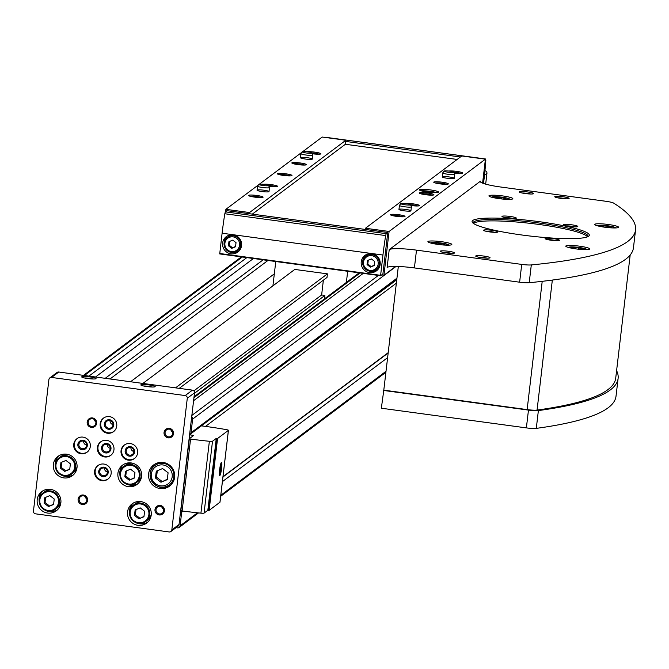<?xml version="1.0" encoding="UTF-8"?>
<svg xmlns="http://www.w3.org/2000/svg" width="669" height="669" viewBox="0 0 669 669"><rect width="100%" height="100%" fill="white"/><g stroke="black" fill="none" stroke-linecap="round" stroke-linejoin="round"><path stroke-width="1" d="M130.547 469.212L134.954 472.598L134.31 478.076L129.259 480.175L124.844 476.788L125.488 471.311L130.547 469.212M65.972 460.456L70.379 463.834L69.735 469.312L64.684 471.411L60.277 468.032L60.921 462.555L65.972 460.456M140.181 507.871L144.588 511.258L143.944 516.736L138.893 518.826L134.486 515.448L135.13 509.97L140.181 507.871M49.824 495.62L54.231 498.999L53.587 504.476L48.536 506.575L44.129 503.197L44.773 497.719L49.824 495.62M162.584 468.551L168.095 472.782L167.292 479.623L160.97 482.249L155.459 478.026L156.27 471.177L162.584 468.551M49.832 377.885A2.408 2.367 53.1 0 1 51.563 377.441L185.204 395.563A2.408 2.367 53.1 0 1 187.287 398.256L171.824 529.907A2.408 2.367 53.1 0 1 169.182 531.955L35.541 513.834A2.408 2.367 53.1 0 1 33.45 511.141L48.912 379.49A2.408 2.367 53.1 0 1 49.832 377.885L57.057 372.466A2.408 2.367 53.1 0 1 58.78 372.023L192.421 390.144A2.408 2.367 53.1 0 1 194.512 392.837L191.685 416.879A2.408 2.367 53.1 0 1 192.63 419.095L191.025 432.734A2.408 2.367 53.1 0 1 189.603 434.624L180.747 509.979A2.408 2.367 53.1 0 1 180.923 510.129M191.685 416.879L189.603 434.624M181.458 510.848A2.408 2.367 53.1 0 1 181.692 512.195L180.086 525.834A2.408 2.367 53.1 0 1 177.444 527.883L175.997 527.69M180.747 509.979L179.041 524.488A2.408 2.367 53.1 0 1 178.121 526.093L170.904 531.512M193.584 400.698L363.225 273.387M88.944 376.112L246.853 257.598M95.533 377.007L253.442 258.493M175.529 387.861L327.434 273.855L294.786 269.431L142.89 383.429M179.233 388.355L327.007 277.451L327.434 273.855M193.851 390.88L321.638 294.97L323.37 280.177M194.453 393.313L324.9 295.414L321.638 294.97M484.95 170.695A2.408 2.367 53.1 0 1 486.94 173.371L485.669 184.151M146.921 386.565A7.225 0.945 -173.3 0 1 140.875 385.043A7.225 0.945 -173.3 0 1 148.117 384.817A7.225 0.945 -173.3 0 1 155.108 386.715A7.225 0.945 -173.3 0 1 146.921 386.565M87.79 378.545A7.225 0.945 -173.3 0 1 81.743 377.023A7.225 0.945 -173.3 0 1 88.977 376.798A7.225 0.945 -173.3 0 1 95.968 378.696A7.225 0.945 -173.3 0 1 87.79 378.545M151.219 515.063A12.042 11.833 -126.9 0 0 132.161 503.824A12.042 11.833 -126.9 0 0 129.928 520.566A12.042 11.833 -126.9 0 0 151.219 515.063M77.01 467.648A12.042 11.833 -126.9 0 0 57.952 456.409A12.042 11.833 -126.9 0 0 55.719 473.142A12.042 11.833 -126.9 0 0 77.01 467.648M141.585 476.403A12.042 11.833 -126.9 0 0 122.527 465.164A12.042 11.833 -126.9 0 0 120.295 481.906A12.042 11.833 -126.9 0 0 141.585 476.403M60.862 502.812A12.042 11.833 -126.9 0 0 41.804 491.573A12.042 11.833 -126.9 0 0 39.571 508.306A12.042 11.833 -126.9 0 0 60.862 502.812M174.642 477.273A13.246 13.012 -126.9 0 0 153.678 464.913A13.246 13.012 -126.9 0 0 151.227 483.319A13.246 13.012 -126.9 0 0 174.642 477.273M96.637 423.318A4.817 4.733 -126.9 0 0 90.022 418.25A4.817 4.733 -126.9 0 0 89.052 426.462A4.817 4.733 -126.9 0 0 96.637 423.318M173.505 433.746A4.817 4.733 -126.9 0 0 166.899 428.67A4.817 4.733 -126.9 0 0 165.929 436.89A4.817 4.733 -126.9 0 0 173.505 433.746M164.449 510.832A4.817 4.733 -126.9 0 0 157.842 505.764A4.817 4.733 -126.9 0 0 156.872 513.984A4.817 4.733 -126.9 0 0 164.449 510.832M87.58 500.412A4.817 4.733 -126.9 0 0 80.966 495.336A4.817 4.733 -126.9 0 0 79.996 503.556A4.817 4.733 -126.9 0 0 87.58 500.412M90.298 446.558A8.429 8.279 -126.9 0 0 76.96 438.688A8.429 8.279 -126.9 0 0 75.396 450.404A8.429 8.279 -126.9 0 0 90.298 446.558M111.163 473.485A8.429 8.279 -126.9 0 0 97.825 465.616A8.429 8.279 -126.9 0 0 96.261 477.332A8.429 8.279 -126.9 0 0 111.163 473.485M137.605 452.972A8.429 8.279 -126.9 0 0 124.267 445.102A8.429 8.279 -126.9 0 0 122.703 456.818A8.429 8.279 -126.9 0 0 137.605 452.972M116.74 426.044A8.429 8.279 -126.9 0 0 103.402 418.175A8.429 8.279 -126.9 0 0 101.839 429.891A8.429 8.279 -126.9 0 0 116.74 426.044M113.956 449.769A8.429 8.279 -126.9 0 0 100.609 441.9A8.429 8.279 -126.9 0 0 99.054 453.615A8.429 8.279 -126.9 0 0 113.956 449.769M84.528 377.993A5.921 0.769 -173.3 0 1 93.033 378.988M143.668 386.013A5.921 0.769 -173.3 0 1 152.164 387.008M107.232 444.333A3.905 3.838 -126.9 0 0 110.243 448.347M110.226 448.623A3.905 3.838 -126.9 0 0 104.046 444.985A3.905 3.838 -126.9 0 0 103.319 450.404A3.905 3.838 -126.9 0 0 110.226 448.623M110.979 448.849A4.817 4.733 -126.9 0 0 104.372 443.781A4.817 4.733 -126.9 0 0 103.402 451.993A4.817 4.733 -126.9 0 0 110.979 448.849M100.91 441.691A8.429 8.279 -126.9 0 0 99.631 453.181A8.429 8.279 -126.9 0 0 111.021 455.163M110.017 420.617A3.905 3.838 -126.9 0 0 113.036 424.631M113.011 424.907A3.905 3.838 -126.9 0 0 106.831 421.261A3.905 3.838 -126.9 0 0 106.103 426.688A3.905 3.838 -126.9 0 0 113.011 424.907M113.772 425.133A4.817 4.733 -126.9 0 0 107.157 420.057A4.817 4.733 -126.9 0 0 106.187 428.277A4.817 4.733 -126.9 0 0 113.772 425.133M103.695 417.966A8.429 8.279 -126.9 0 0 102.416 429.456A8.429 8.279 -126.9 0 0 113.805 431.438M130.89 447.544A3.905 3.838 -126.9 0 0 133.9 451.558M133.875 451.834A3.905 3.838 -126.9 0 0 127.695 448.188A3.905 3.838 -126.9 0 0 126.976 453.615A3.905 3.838 -126.9 0 0 133.875 451.834M134.636 452.06A4.817 4.733 -126.9 0 0 128.022 446.984A4.817 4.733 -126.9 0 0 127.06 455.204A4.817 4.733 -126.9 0 0 134.636 452.06M124.559 444.893A8.429 8.279 -126.9 0 0 123.28 456.383A8.429 8.279 -126.9 0 0 134.67 458.374M104.448 468.057A3.905 3.838 -126.9 0 0 107.458 472.071M107.433 472.347A3.905 3.838 -126.9 0 0 101.262 468.701A3.905 3.838 -126.9 0 0 100.534 474.129A3.905 3.838 -126.9 0 0 107.433 472.347M108.194 472.573A4.817 4.733 -126.9 0 0 101.579 467.497A4.817 4.733 -126.9 0 0 100.618 475.718A4.817 4.733 -126.9 0 0 108.194 472.573M98.117 465.407A8.429 8.279 -126.9 0 0 96.838 476.897A8.429 8.279 -126.9 0 0 108.236 478.879M83.583 441.13A3.905 3.838 -126.9 0 0 86.594 445.144M86.569 445.42A3.905 3.838 -126.9 0 0 80.389 441.774A3.905 3.838 -126.9 0 0 79.67 447.201A3.905 3.838 -126.9 0 0 86.569 445.42M87.33 445.646A4.817 4.733 -126.9 0 0 80.715 440.57A4.817 4.733 -126.9 0 0 79.753 448.79A4.817 4.733 -126.9 0 0 87.33 445.646M77.253 438.479A8.429 8.279 -126.9 0 0 75.973 449.969A8.429 8.279 -126.9 0 0 87.363 451.951M84.879 496.314A3.905 3.838 -126.9 0 0 86.727 498.781M86.819 500.186A3.905 3.838 -126.9 0 0 80.64 496.54A3.905 3.838 -126.9 0 0 79.912 501.967A3.905 3.838 -126.9 0 0 86.819 500.186M161.756 506.742A3.905 3.838 -126.9 0 0 163.604 509.201M163.696 510.614A3.905 3.838 -126.9 0 0 157.516 506.968A3.905 3.838 -126.9 0 0 156.789 512.395A3.905 3.838 -126.9 0 0 163.696 510.614M170.812 429.649A3.905 3.838 -126.9 0 0 172.661 432.115M172.753 433.52A3.905 3.838 -126.9 0 0 166.573 429.874A3.905 3.838 -126.9 0 0 165.845 435.302A3.905 3.838 -126.9 0 0 172.753 433.52M93.936 419.229A3.905 3.838 -126.9 0 0 95.784 421.687M95.876 423.092A3.905 3.838 -126.9 0 0 89.696 419.446A3.905 3.838 -126.9 0 0 88.969 424.874A3.905 3.838 -126.9 0 0 95.876 423.092M159.983 462.421A12.042 11.833 -126.9 0 0 156.713 464.144L154.765 465.607A12.042 11.833 -126.9 0 0 152.532 482.341A12.042 11.833 -126.9 0 0 173.823 476.846A12.042 11.833 -126.9 0 0 154.765 465.607C142.062 473.961 158.127 495.219 169.224 484.874L171.172 483.411A12.042 11.833 -126.9 0 0 173.739 480.752M154.882 464.11A13.246 13.012 -126.9 0 0 151.545 469.304M164.775 486.923A13.246 13.012 -126.9 0 0 170.695 485.176M167.334 479.247L160.97 482.249M162.057 481.437L156.546 477.206L155.459 478.026M156.546 477.206L157.307 470.742M51.831 489.624A10.236 10.06 -126.9 0 0 44.84 491.556L43.142 492.827A10.236 10.06 -126.9 0 0 41.244 507.052A10.236 10.06 -126.9 0 0 59.34 502.377A10.236 10.06 -126.9 0 0 43.142 492.827C32.564 500.479 45.534 517.639 55.435 509.201L57.133 507.93A10.236 10.06 -126.9 0 0 60.938 501.758M42.816 490.895A12.042 11.833 -126.9 0 0 39.162 500.939M46.537 510.765A12.042 11.833 -126.9 0 0 57.2 510.054M132.546 463.216A10.236 10.06 -126.9 0 0 125.563 465.147L123.865 466.427A10.236 10.06 -126.9 0 0 121.967 480.651A10.236 10.06 -126.9 0 0 140.064 475.977A10.236 10.06 -126.9 0 0 123.865 466.427C113.287 474.07 126.257 491.238 136.15 482.801L137.847 481.529A10.236 10.06 -126.9 0 0 141.661 475.358M123.539 464.487A12.042 11.833 -126.9 0 0 119.876 474.53M127.252 484.356A12.042 11.833 -126.9 0 0 137.923 483.654M67.97 454.46A10.236 10.06 -126.9 0 0 60.988 456.392L59.29 457.663A10.236 10.06 -126.9 0 0 57.392 471.888A10.236 10.06 -126.9 0 0 75.488 467.221A10.236 10.06 -126.9 0 0 59.29 457.663C48.712 465.315 61.682 482.483 71.583 474.045L73.272 472.766A10.236 10.06 -126.9 0 0 77.086 466.602M58.964 455.731A12.042 11.833 -126.9 0 0 55.301 465.775M62.677 475.6A12.042 11.833 -126.9 0 0 73.347 474.898M142.188 501.875A10.236 10.06 -126.9 0 0 135.197 503.807L133.499 505.087A10.236 10.06 -126.9 0 0 131.601 519.311A10.236 10.06 -126.9 0 0 149.697 514.637A10.236 10.06 -126.9 0 0 133.499 505.087C122.92 512.73 135.891 529.898 145.792 521.46L147.489 520.189A10.236 10.06 -126.9 0 0 151.294 514.018M133.173 503.147A12.042 11.833 -126.9 0 0 129.518 513.19M136.894 523.016A12.042 11.833 -126.9 0 0 147.556 522.313M53.629 504.158L48.536 506.575M49.439 505.898L45.032 502.519L44.129 503.197M45.032 502.519L45.634 497.36M143.986 516.418L138.893 518.826M139.796 518.149L135.389 514.77L134.486 515.448M135.389 514.77L135.991 509.611M69.768 468.994L64.684 471.411M65.587 470.733L61.172 467.355L60.277 468.032M61.172 467.355L61.782 462.195M134.344 477.758L129.259 480.175M130.162 479.497L125.747 476.111L124.844 476.788M125.747 476.111L126.357 470.951M189.319 438.772L180.873 510.623L182.119 510.957A77.086 10.052 6.7 0 0 200.926 513.148A3.613 0.468 6.7 0 0 204.062 513.115L207.833 510.288L209.121 510.363L219.95 502.235A3.613 0.468 6.7 0 0 219.992 502.176A3.613 0.468 6.7 0 0 219.967 502.11M189.578 434.791L193.701 435.435L189.327 438.722L190.556 439.081A77.086 10.052 6.7 0 0 209.372 441.281A3.613 0.468 6.7 0 0 212.508 441.239L216.271 438.412L217.567 438.496L228.397 430.368A3.613 0.468 6.7 0 0 228.43 430.309A3.613 0.468 6.7 0 0 226.356 429.632A77.086 10.052 6.7 0 0 205.718 426.421L201.428 425.844M219.641 469.705A6.623 0.895 -82.3 0 1 221.397 462.438A6.623 0.895 -82.3 0 1 221.523 469.078A6.623 0.895 -82.3 0 1 219.633 475.442A6.623 0.895 -82.3 0 1 219.641 469.705M189.327 438.722L180.873 510.623M216.271 438.412L207.833 510.288M222.986 476.663L388.204 352.663M205.517 426.396L396.366 283.163M396.776 279.717L206.913 421.721M221.013 463.09A6.021 0.811 -82.3 0 1 220.845 468.986A6.021 0.811 -82.3 0 1 219.44 474.714M220.335 465.473A6.021 0.811 -82.3 0 1 219.424 472.23M347.679 271.279L346.366 282.435M272.919 285.847L275.77 261.529M395.663 266.438L383.947 275.227L381.673 274.917M325.552 298.056L324.607 297.931L324.9 295.414M225.604 211.663L225.879 209.33L249.537 212.541L249.395 213.72L365.299 229.442L365.441 228.254L389.09 231.466L383.947 275.227M249.537 212.541L345.856 140.247L322.199 137.045L302.748 151.637M301.769 152.373L259.421 184.151M258.451 184.887L225.879 209.33M370.367 267.132L367.055 264.598L367.54 260.492L371.328 258.92L374.64 261.454L374.155 265.56L370.367 267.132L371.119 266.563L367.816 264.029L367.055 264.598M231.75 248.333L228.447 245.799L228.932 241.693L232.72 240.121L236.023 242.655L235.547 246.761L231.75 248.333L232.511 247.764L229.208 245.23L228.447 245.799M427.591 192.087A9.634 1.254 -173.3 0 1 419.463 189.879A9.634 1.254 -173.3 0 1 429.18 189.762A9.634 1.254 -173.3 0 1 438.605 192.128A9.634 1.254 -173.3 0 1 427.591 192.087M448.857 171.03A7.351 0.962 -173.3 0 1 457.571 171.515A7.351 0.962 -173.3 0 1 462.705 173.179A7.351 0.962 -173.3 0 1 454.385 173.028A7.351 0.962 -173.3 0 1 454.176 172.995M439.951 183.866A7.351 0.962 -173.3 0 1 433.796 182.311A7.351 0.962 -173.3 0 1 441.164 182.085A7.351 0.962 -173.3 0 1 448.263 184.017A7.351 0.962 -173.3 0 1 439.951 183.866M396.625 216.38A7.351 0.962 -173.3 0 1 390.479 214.824A7.351 0.962 -173.3 0 1 397.838 214.598A7.351 0.962 -173.3 0 1 404.946 216.53A7.351 0.962 -173.3 0 1 396.625 216.38M405.531 203.543A7.351 0.962 -173.3 0 1 414.245 204.028A7.351 0.962 -173.3 0 1 419.388 205.692A7.351 0.962 -173.3 0 1 411.067 205.542A7.351 0.962 -173.3 0 1 410.85 205.508M425.509 194.704A7.351 0.962 -173.3 0 1 419.363 193.149A7.351 0.962 -173.3 0 1 426.722 192.923A7.351 0.962 -173.3 0 1 433.83 194.855A7.351 0.962 -173.3 0 1 425.509 194.704M404.043 210.81A6.021 0.786 -173.3 0 1 398.967 209.43A6.021 0.786 -173.3 0 1 405.038 209.355A6.021 0.786 -173.3 0 1 410.925 210.835A6.021 0.786 -173.3 0 1 404.043 210.81M447.369 178.297A6.021 0.786 -173.3 0 1 442.284 176.917A6.021 0.786 -173.3 0 1 448.364 176.842A6.021 0.786 -173.3 0 1 454.251 178.322A6.021 0.786 -173.3 0 1 447.369 178.297M365.441 228.254L461.761 155.969L485.41 159.172L389.09 231.466M480.568 181.09L389.224 249.637L387.134 267.433A24.092 3.144 6.7 0 1 414.404 267.926L519.629 282.201A9.634 1.254 6.7 0 0 529.212 282.719A699.791 91.252 6.7 0 0 633.459 247.756L635.55 229.96A699.791 91.252 6.7 0 0 613.665 203.117A9.634 1.254 6.7 0 0 605.838 201.277L500.613 187.002A24.092 3.144 6.7 0 1 480.292 181.483A24.092 3.144 6.7 0 1 480.568 181.09L480.467 181.935M485.41 159.172L482.592 183.155M306.937 151.788A7.351 0.962 -173.3 0 1 315.643 152.264A7.351 0.962 -173.3 0 1 320.786 153.929A7.351 0.962 -173.3 0 1 312.465 153.778A7.351 0.962 -173.3 0 1 312.256 153.753M298.023 164.616A7.351 0.962 -173.3 0 1 291.876 163.069A7.351 0.962 -173.3 0 1 299.235 162.843A7.351 0.962 -173.3 0 1 306.343 164.766A7.351 0.962 -173.3 0 1 298.023 164.616M254.705 197.129A7.351 0.962 -173.3 0 1 248.559 195.582A7.351 0.962 -173.3 0 1 255.918 195.356A7.351 0.962 -173.3 0 1 263.026 197.28A7.351 0.962 -173.3 0 1 254.705 197.129M263.611 184.301A7.351 0.962 -173.3 0 1 272.325 184.786A7.351 0.962 -173.3 0 1 277.468 186.442A7.351 0.962 -173.3 0 1 269.147 186.291A7.351 0.962 -173.3 0 1 268.93 186.266M283.581 175.454A7.351 0.962 -173.3 0 1 277.434 173.907A7.351 0.962 -173.3 0 1 284.793 173.681A7.351 0.962 -173.3 0 1 291.901 175.604A7.351 0.962 -173.3 0 1 283.581 175.454M262.123 191.56A6.021 0.786 -173.3 0 1 257.047 190.18A6.021 0.786 -173.3 0 1 263.118 190.105A6.021 0.786 -173.3 0 1 269.005 191.585A6.021 0.786 -173.3 0 1 262.123 191.56M305.44 159.046A6.021 0.786 -173.3 0 1 300.364 157.667A6.021 0.786 -173.3 0 1 306.435 157.591A6.021 0.786 -173.3 0 1 312.331 159.071A6.021 0.786 -173.3 0 1 305.44 159.046M345.856 140.247L345.38 144.278L252.322 214.122M345.38 144.278L457.136 159.439M365.299 229.442L387.769 232.494L382.894 273.997L380.586 275.737L219.725 253.927L222.1 233.222A62.635 8.429 -82.3 0 1 224.809 213.754L225.344 211.864L226.925 210.676L249.395 213.72M345.714 141.435L460.397 156.989M485.41 159.214L485.819 160.393A62.635 8.429 -82.3 0 1 484.038 179.167L483.528 183.498M219.725 253.927L380.569 275.737L382.944 255.031A62.635 8.429 -82.3 0 1 385.653 235.572L386.189 233.673L387.769 232.494M361.243 261.847A9.634 9.466 53.1 0 1 378.269 257.448A9.634 9.466 53.1 0 1 365.985 271.371A9.634 9.466 53.1 0 1 361.243 261.847M222.635 243.048A9.634 9.466 53.1 0 1 239.661 238.649A9.634 9.466 53.1 0 1 227.376 252.573A9.634 9.466 53.1 0 1 222.635 243.048M278.898 174.55A6.381 0.836 -173.3 0 1 284.668 174.751A6.381 0.836 -173.3 0 1 290.329 175.888M279.149 174.617A6.021 0.786 -173.3 0 1 284.668 174.801A6.021 0.786 -173.3 0 1 290.07 175.905M268.545 185.422A6.381 0.836 -173.3 0 1 275.896 186.726M258.861 184.335L257.54 186.091A6.021 0.786 -173.3 0 0 257.515 186.149A6.021 0.786 -173.3 0 0 262.599 187.529A6.021 0.786 -173.3 0 0 269.482 187.554A6.021 0.786 -173.3 0 0 269.465 187.496L268.587 185.48A4.909 0.644 -173.3 0 1 262.984 185.505A4.909 0.644 -173.3 0 1 258.861 184.335A4.909 0.644 -173.3 0 1 263.795 184.318A4.909 0.644 -173.3 0 1 268.587 185.48A6.021 0.786 -173.3 0 1 275.636 186.743M250.014 196.226A6.381 0.836 -173.3 0 1 255.792 196.427A6.381 0.836 -173.3 0 1 261.454 197.564M250.265 196.293A6.021 0.786 -173.3 0 1 255.784 196.477A6.021 0.786 -173.3 0 1 261.194 197.581M293.34 163.713A6.381 0.836 -173.3 0 1 299.11 163.913A6.381 0.836 -173.3 0 1 304.771 165.051M293.591 163.78A6.021 0.786 -173.3 0 1 299.11 163.964A6.021 0.786 -173.3 0 1 304.512 165.067M311.871 152.908A6.381 0.836 -173.3 0 1 319.213 154.213M302.187 151.821L300.866 153.577A6.021 0.786 -173.3 0 0 300.841 153.636A6.021 0.786 -173.3 0 0 305.917 155.016A6.021 0.786 -173.3 0 0 312.799 155.041A6.021 0.786 -173.3 0 0 312.791 154.982L311.913 152.967A4.909 0.644 -173.3 0 1 306.31 152.992A4.909 0.644 -173.3 0 1 302.187 151.821A4.909 0.644 -173.3 0 1 307.121 151.804A4.909 0.644 -173.3 0 1 311.913 152.967A6.021 0.786 -173.3 0 1 318.954 154.23M420.818 193.793A6.381 0.836 -173.3 0 1 426.596 194.002A6.381 0.836 -173.3 0 1 432.258 195.139M421.069 193.868A6.021 0.786 -173.3 0 1 426.588 194.043A6.021 0.786 -173.3 0 1 431.998 195.147M410.473 204.672A6.381 0.836 -173.3 0 1 417.816 205.977M400.79 203.585L399.46 205.341A6.021 0.786 -173.3 0 0 399.435 205.4A6.021 0.786 -173.3 0 0 404.519 206.78A6.021 0.786 -173.3 0 0 411.402 206.805A6.021 0.786 -173.3 0 0 411.393 206.746L410.507 204.722A4.909 0.644 -173.3 0 1 404.904 204.756A4.909 0.644 -173.3 0 1 400.79 203.585A4.909 0.644 -173.3 0 1 405.715 203.568A4.909 0.644 -173.3 0 1 410.507 204.722A6.021 0.786 -173.3 0 1 417.556 205.985M391.942 215.468A6.381 0.836 -173.3 0 1 397.712 215.677A6.381 0.836 -173.3 0 1 403.374 216.815M392.193 215.543A6.021 0.786 -173.3 0 1 397.704 215.719A6.021 0.786 -173.3 0 1 403.114 216.823M435.26 182.955A6.381 0.836 -173.3 0 1 441.03 183.164A6.381 0.836 -173.3 0 1 446.7 184.301M435.511 183.03A6.021 0.786 -173.3 0 1 441.03 183.206A6.021 0.786 -173.3 0 1 446.432 184.31M453.791 172.159A6.381 0.836 -173.3 0 1 461.133 173.463M444.107 171.072L442.786 172.828A6.021 0.786 -173.3 0 0 442.761 172.886A6.021 0.786 -173.3 0 0 447.837 174.266A6.021 0.786 -173.3 0 0 454.728 174.291A6.021 0.786 -173.3 0 0 454.711 174.224L453.833 172.209A4.909 0.644 -173.3 0 1 448.23 172.242A4.909 0.644 -173.3 0 1 444.107 171.072A4.909 0.644 -173.3 0 1 449.041 171.055A4.909 0.644 -173.3 0 1 453.833 172.209A6.021 0.786 -173.3 0 1 460.874 173.472M224.165 242.513A9.634 9.466 53.1 0 1 227.134 236.073M238.641 251.402A9.634 9.466 53.1 0 1 231.625 252.456M241.442 246.334A8.429 8.279 53.1 0 1 238.741 249.888L237.445 250.858C229.684 254.011 225.236 251.393 224.09 243.014L227.318 237.378A8.429 8.279 53.1 0 1 239.009 239.142A8.429 8.279 53.1 0 1 228.254 251.327A8.429 8.279 53.1 0 1 227.318 237.378L228.622 236.4A8.429 8.279 53.1 0 1 232.787 234.802M362.774 261.311A9.634 9.466 53.1 0 1 365.742 254.872M377.249 270.201A9.634 9.466 53.1 0 1 370.233 271.254M380.051 265.133A8.429 8.279 53.1 0 1 377.349 268.687L376.053 269.657C368.301 272.81 363.844 270.192 362.698 261.813L365.926 256.177A8.429 8.279 53.1 0 1 377.617 257.941A8.429 8.279 53.1 0 1 366.863 270.125A8.429 8.279 53.1 0 1 365.926 256.177L367.231 255.198A8.429 8.279 53.1 0 1 371.395 253.601M235.572 246.493L232.511 247.764M229.208 245.23L229.659 241.392M374.188 265.292L371.119 266.563M367.816 264.029L368.268 260.191M421.094 190.799A9.634 1.254 -173.3 0 1 436.815 192.639M424.572 191.61A4.976 0.652 -173.3 0 1 428.946 191.786A4.976 0.652 -173.3 0 1 433.236 192.63M389.224 249.637A24.092 3.144 6.7 0 1 416.494 250.139L521.72 264.406A9.634 1.254 6.7 0 0 531.303 264.932A699.791 91.252 6.7 0 0 635.55 229.96M438.07 244.428A12.042 1.572 -173.3 0 1 427.909 241.668A12.042 1.572 -173.3 0 1 440.051 241.509A12.042 1.572 -173.3 0 1 451.834 244.478A12.042 1.572 -173.3 0 1 438.07 244.428M575.95 248.893A12.042 1.572 -173.3 0 1 565.79 246.133A12.042 1.572 -173.3 0 1 577.932 245.975A12.042 1.572 -173.3 0 1 589.715 248.943A12.042 1.572 -173.3 0 1 575.95 248.893M604.826 227.217A12.042 1.572 -173.3 0 1 594.674 224.45A12.042 1.572 -173.3 0 1 606.816 224.299A12.042 1.572 -173.3 0 1 618.599 227.268A12.042 1.572 -173.3 0 1 604.826 227.217M499.082 198.634A12.042 1.572 -173.3 0 1 488.922 195.875A12.042 1.572 -173.3 0 1 501.064 195.724A12.042 1.572 -173.3 0 1 512.847 198.685A12.042 1.572 -173.3 0 1 499.082 198.634M521.845 234.995A59.023 7.694 -173.3 0 1 472.473 222.534A59.023 7.694 -173.3 0 1 531.596 220.711A59.023 7.694 -173.3 0 1 588.687 236.19A59.023 7.694 -173.3 0 1 521.845 234.995M508.064 218.086A7.225 0.945 -173.3 0 1 502.018 216.564A7.225 0.945 -173.3 0 1 509.26 216.338A7.225 0.945 -173.3 0 1 516.251 218.236A7.225 0.945 -173.3 0 1 508.064 218.086M489.658 231.909A7.225 0.945 -173.3 0 1 483.612 230.379A7.225 0.945 -173.3 0 1 490.845 230.161A7.225 0.945 -173.3 0 1 497.836 232.051A7.225 0.945 -173.3 0 1 489.658 231.909M551.156 240.246A7.225 0.945 -173.3 0 1 545.11 238.724A7.225 0.945 -173.3 0 1 552.351 238.499A7.225 0.945 -173.3 0 1 559.343 240.397A7.225 0.945 -173.3 0 1 551.156 240.246M569.57 226.431A7.225 0.945 -173.3 0 1 563.524 224.901A7.225 0.945 -173.3 0 1 570.757 224.684A7.225 0.945 -173.3 0 1 577.748 226.574A7.225 0.945 -173.3 0 1 569.57 226.431M525.382 193.567A7.225 0.945 -173.3 0 1 519.336 192.036A7.225 0.945 -173.3 0 1 526.578 191.819A7.225 0.945 -173.3 0 1 533.569 193.709A7.225 0.945 -173.3 0 1 525.382 193.567M481.797 257.716A7.225 0.945 -173.3 0 1 475.751 256.194A7.225 0.945 -173.3 0 1 482.993 255.968A7.225 0.945 -173.3 0 1 489.984 257.858A7.225 0.945 -173.3 0 1 481.797 257.716M446.323 252.907A7.225 0.945 -173.3 0 1 440.277 251.377A7.225 0.945 -173.3 0 1 447.511 251.151A7.225 0.945 -173.3 0 1 454.502 253.049A7.225 0.945 -173.3 0 1 446.323 252.907M560.865 198.375A7.225 0.945 -173.3 0 1 554.818 196.853A7.225 0.945 -173.3 0 1 562.06 196.627A7.225 0.945 -173.3 0 1 569.051 198.526A7.225 0.945 -173.3 0 1 560.865 198.375M383.437 390.428L528.468 410.097L526.378 427.892L381.347 408.224L383.797 390.161L527.139 409.604A9.634 1.254 6.7 0 0 537.065 410.08A697.382 90.942 6.7 0 0 615.714 378.169L630.181 254.989M383.797 390.161L398.323 266.496M526.378 427.892A9.634 1.254 6.7 0 0 536.295 428.377A699.791 91.252 6.7 0 0 616.015 396.24L618.106 378.453A699.791 91.252 6.7 0 0 616.601 370.659M528.468 410.097A9.634 1.254 6.7 0 0 538.378 410.582A699.791 91.252 6.7 0 0 618.106 378.453M557.611 197.823A5.921 0.769 -173.3 0 1 566.108 198.818M443.062 252.347A5.921 0.769 -173.3 0 1 451.567 253.342M478.544 257.155A5.921 0.769 -173.3 0 1 487.049 258.159M522.129 193.007A5.921 0.769 -173.3 0 1 530.626 194.002M566.309 225.871A5.921 0.769 -173.3 0 1 574.813 226.875M547.903 239.694A5.921 0.769 -173.3 0 1 556.399 240.689M486.396 231.349A5.921 0.769 -173.3 0 1 494.901 232.352M504.811 217.534A5.921 0.769 -173.3 0 1 513.315 218.529M473.167 223.212A57.818 7.543 -173.3 0 1 473.134 222.794A57.818 7.543 -173.3 0 1 531.437 222.058A57.818 7.543 -173.3 0 1 587.976 236.291A57.818 7.543 -173.3 0 1 587.842 236.675M502.076 198.994L505.087 199.186L505.923 198.559L501.608 197.606L496.457 197.271L495.629 197.899L498.723 198.584M607.828 227.569L610.839 227.761L611.667 227.134L607.36 226.181L602.209 225.854L601.372 226.482L604.475 227.167M578.944 249.244L581.955 249.437L582.791 248.809L578.476 247.856L573.325 247.53L572.497 248.157L575.591 248.843M441.063 244.779L444.074 244.971L444.91 244.352L440.595 243.391L435.444 243.064L434.616 243.692L437.71 244.377M501.449 198.927L501.608 197.606M496.365 198.066L496.457 197.271M440.436 244.712L440.595 243.391M435.352 243.859L435.444 243.064M578.317 249.177L578.476 247.856M573.233 248.316L573.325 247.53M607.201 227.502L607.36 226.181M602.117 226.64L602.209 225.854M587.533 236.818A57.818 7.543 6.7 0 0 531.897 223.555A57.818 7.543 6.7 0 0 473.619 223.262A57.818 7.543 6.7 0 0 473.443 223.413M425.952 191.852A3.479 0.452 -173.3 0 1 426.17 191.836A3.479 0.452 -173.3 0 1 429.389 192.036A3.479 0.452 -173.3 0 1 431.839 192.538M424.69 191.635A4.842 0.627 -173.3 0 1 428.938 191.802A4.842 0.627 -173.3 0 1 433.111 192.622M139.244 475.96A9.517 9.349 -126.9 0 0 126.182 465.942A9.517 9.349 -126.9 0 0 124.275 482.173A9.517 9.349 -126.9 0 0 139.244 475.96M74.669 467.205A9.517 9.349 -126.9 0 0 61.607 457.186A9.517 9.349 -126.9 0 0 59.7 473.418A9.517 9.349 -126.9 0 0 74.669 467.205M148.878 514.62A9.517 9.349 -126.9 0 0 135.815 504.602A9.517 9.349 -126.9 0 0 133.909 520.833A9.517 9.349 -126.9 0 0 148.878 514.62M58.521 502.369A9.517 9.349 -126.9 0 0 45.459 492.351A9.517 9.349 -126.9 0 0 43.552 508.582A9.517 9.349 -126.9 0 0 58.521 502.369M172.184 476.813A10.595 10.411 -126.9 0 0 157.633 465.657A10.595 10.411 -126.9 0 0 155.509 483.737A10.595 10.411 -126.9 0 0 172.184 476.813M180.086 525.834L197.464 512.789M220.803 495.277L386.013 371.287M181.692 512.195L183.155 511.091M222.401 481.638L387.619 357.647M191.861 415.416L378.361 275.436M222.953 476.972L388.162 352.973M84.445 375.501L242.354 256.996M105.225 378.32L263.134 259.815M110.034 378.972L267.943 260.467M130.539 381.756L274.323 273.838M193.943 397.679L360.114 272.96M192.63 419.095L396.023 266.446M191.025 432.734L396.951 278.187M486.94 173.371L484.481 175.211M187.287 398.256L194.512 392.837M171.824 529.907L179.041 524.488M51.563 377.441L58.78 372.023M185.204 395.563L192.421 390.144M217.567 438.496L209.121 510.363M216.748 438.479L208.302 510.347M228.397 430.368L219.95 502.235M193.09 435.268L193.015 435.962M190.556 439.081L182.119 510.957M209.372 441.281L200.926 513.148M212.508 441.239L204.062 513.115M363.518 262.031A7.468 7.334 53.1 0 1 375.259 257.155A7.468 7.334 53.1 0 1 373.762 269.891A7.468 7.334 53.1 0 1 363.518 262.031M224.901 243.232A7.468 7.334 53.1 0 1 236.65 238.356A7.468 7.334 53.1 0 1 235.154 251.092A7.468 7.334 53.1 0 1 224.901 243.232M324.825 137.204L485.669 159.021M225.344 211.864L386.189 233.673M219.725 253.501L380.569 275.319M222.1 233.222L382.944 255.031M224.809 213.754L385.653 235.572M531.303 264.932L529.212 282.719M521.72 264.406L519.629 282.201M416.494 250.139L414.404 267.926M527.139 409.604L542.208 281.331M537.065 410.08L552.335 280.068M538.378 410.582L536.295 428.377M491.815 197.263A9.032 1.179 -173.3 0 1 500.914 197.062A9.032 1.179 -173.3 0 1 509.711 199.37M597.568 225.846A9.032 1.179 -173.3 0 1 606.658 225.637A9.032 1.179 -173.3 0 1 615.463 227.945M568.683 247.522A9.032 1.179 -173.3 0 1 577.782 247.313A9.032 1.179 -173.3 0 1 586.579 249.621M430.803 243.056A9.032 1.179 -173.3 0 1 439.901 242.847A9.032 1.179 -173.3 0 1 448.698 245.155M194.052 396.75L359.161 272.835M190.105 434.34L396.834 279.19M179.167 527.44L198.534 512.906M220.686 496.281L385.896 372.29M83.491 375.376L241.4 256.863M228.43 430.309L219.992 502.176M324.866 137.187L485.711 159.005M491.263 197.112L497.861 196.761L505.07 197.673L510.288 199.345M597.007 225.687L603.614 225.336L610.822 226.247L616.04 227.92M568.132 247.363L574.73 247.012L581.938 247.923L587.156 249.596M430.251 242.897L436.849 242.554L444.057 243.457L449.275 245.138M442.761 172.886L442.284 176.917M454.728 174.291L454.251 178.322M399.435 205.4L398.967 209.43M411.402 206.805L410.925 210.835M300.841 153.636L300.364 157.667M312.799 155.041L312.331 159.071M257.515 186.149L257.047 190.18M269.482 187.554L269.005 191.585"/></g></svg>
